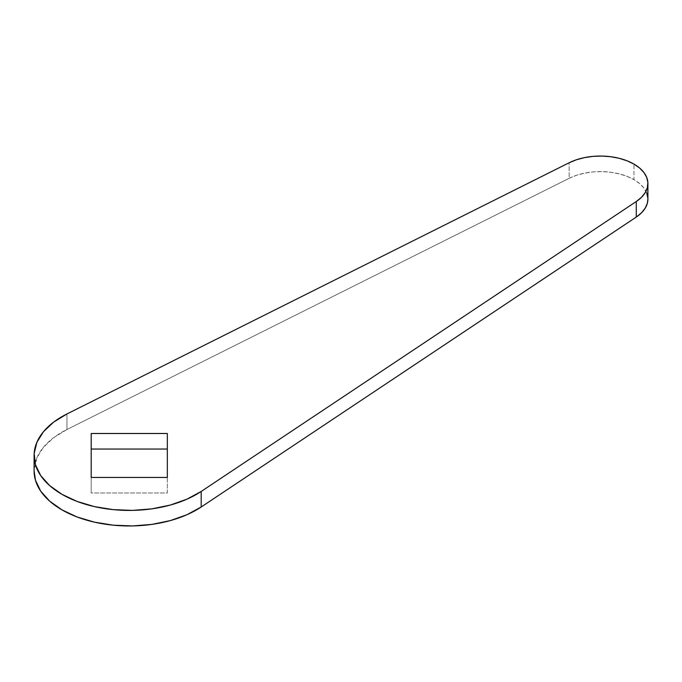 <?xml version="1.0" encoding="UTF-8"?>
<svg xmlns="http://www.w3.org/2000/svg" width="682" height="682" viewBox="0 0 682 682"><rect width="100%" height="100%" fill="white"/><g stroke="black" fill="none" stroke-linecap="round" stroke-linejoin="round"><path stroke-width="0.51" stroke-dasharray="3.41 2.56" d="M646.724 192.98L643.944 188.096L639.639 183.594L633.962 179.639L633.962 164.098L633.962 179.639A47.587 27.476 0 0 0 569.163 178.3L569.163 162.759L569.163 178.3L66.955 429.498L53.597 437.699L43.426 447.307L36.854 457.903L34.1 470.87M647.9 198.991L647.866 198.078M647.9 199.067A47.587 27.476 0 0 0 633.962 179.639L627.108 176.357L619.307 173.876L610.85 172.273L602.018 171.608L593.127 171.907L584.491 173.16L576.409 175.317L569.163 178.3L66.955 429.498A95.165 54.944 0 0 0 34.1 471.023M167.337 449.046L167.337 493.001L91.2 493.001L91.2 433.505L91.2 493.001L91.2 477.46L91.2 493.001L167.337 493.001L167.337 449.046M66.955 413.957L66.955 429.498L66.955 413.957"/><path stroke-width="1.02" d="M34.1 470.87L35.464 480.29L40.707 491.134L49.667 501.142L61.977 509.872L77.1 516.982L94.423 522.148L113.212 525.183L132.666 525.933L151.984 524.381L170.347 520.588L186.979 514.705L201.19 506.999L201.19 491.458A95.165 54.944 180 0 1 96.017 506.965A95.165 54.944 180 0 1 34.1 455.482A95.165 54.944 180 0 1 66.955 413.957L569.163 162.759A47.587 27.476 180 0 1 633.962 164.098L627.108 160.816L619.307 158.335L610.85 156.732L602.018 156.067L593.127 156.366L584.491 157.619L576.409 159.776L569.163 162.759L66.955 413.957L53.597 422.158L43.426 431.766L36.854 442.362L34.16 453.521L35.464 464.749L40.707 475.601L49.667 485.601L61.977 494.331L77.1 501.441L94.423 506.607L113.212 509.642L132.666 510.392L151.984 508.84L170.347 505.047L186.979 499.164L201.19 491.458L636.28 201.514L641.455 197.328L645.189 192.665L647.354 187.678L647.866 182.537L646.724 177.439L643.944 172.555L639.639 168.053L633.962 164.098A47.587 27.476 180 0 1 647.9 183.526A47.587 27.476 180 0 1 636.28 201.514L636.28 217.055L641.455 212.869L645.189 208.198L647.354 203.21L647.9 198.991M167.337 477.46L91.2 477.46L91.2 433.505L167.337 433.505L167.337 477.46L167.337 433.505L91.2 433.505L91.2 477.46L167.337 477.46M34.1 455.482L34.1 471.023A95.165 54.944 0 0 0 96.017 522.506A95.165 54.944 0 0 0 201.19 506.999L636.28 217.055L201.19 506.999L201.19 491.458L636.28 201.514L636.28 217.055A47.587 27.476 0 0 0 647.9 199.067L647.9 183.526M647.866 198.078L646.724 192.98M91.2 449.046L167.337 449.046L91.2 449.046"/></g></svg>
